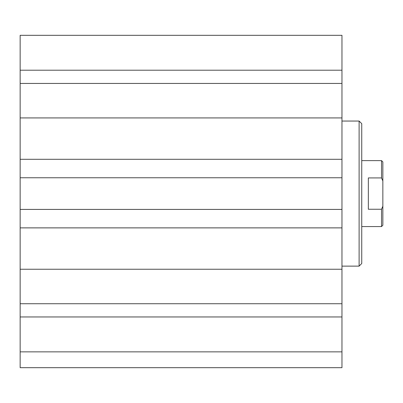 <?xml version="1.0" encoding="UTF-8"?>
<svg xmlns="http://www.w3.org/2000/svg" width="403" height="403" viewBox="0 0 403 403"><rect width="100%" height="100%" fill="white"/><g stroke="black" fill="none" stroke-linecap="round" stroke-linejoin="round"><path stroke-width="0.6" d="M20.15 351.854L341.966 351.854L341.966 367.682L20.15 367.682L20.15 35.318L341.966 35.318L341.966 209.414L20.15 209.414M359.108 121.046L359.108 266.126L361.748 263.486L361.748 123.686L359.108 121.046L341.966 121.046M359.108 266.126L341.966 266.126M20.15 177.758L341.966 177.758M20.15 159.296L341.966 159.296M20.15 117.923L341.966 117.923M20.15 83.441L341.966 83.441M20.15 70.208L341.966 70.208M20.15 227.876L341.966 227.876L341.966 209.414M20.15 269.249L341.966 269.249L341.966 227.876M20.15 303.731L341.966 303.731L341.966 269.249M20.15 316.965L341.966 316.965L341.966 303.731M341.966 351.854L341.966 316.965M368.342 209.248L368.342 177.924L381.53 177.924L382.85 180.937L382.85 206.235L381.53 209.248L368.342 209.248M381.53 209.248L381.53 226.562L361.748 226.562M361.748 160.616L381.53 160.616L381.53 177.924M381.53 226.562L382.85 225.242L382.85 206.235M382.85 180.937L382.85 161.93L381.53 160.616"/></g></svg>
